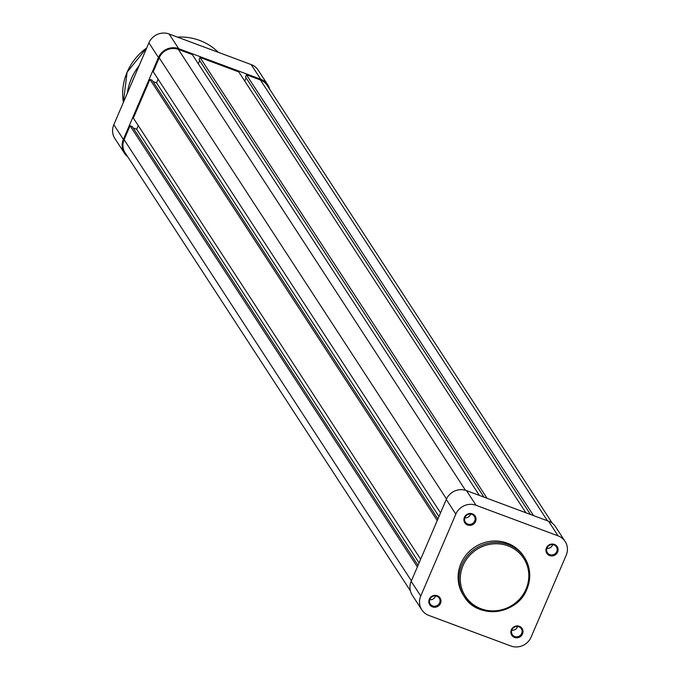 <?xml version="1.0" encoding="UTF-8"?>
<svg xmlns="http://www.w3.org/2000/svg" width="680" height="680" viewBox="0 0 680 680"><rect width="100%" height="100%" fill="white"/><g stroke="black" fill="none" stroke-linecap="round" stroke-linejoin="round"><path stroke-width="1.02" d="M123.377 139.408A15.623 14.841 146.9 0 0 124.44 153.213L114.877 138.533A15.623 14.841 -33.1 0 1 113.815 124.729L123.377 139.408L158.465 57.528L148.911 42.857L113.815 124.729M148.911 42.857A15.623 14.841 -33.1 0 1 169.124 34L251.158 64.566A15.623 14.841 -33.1 0 1 258.196 70.167L267.758 84.847A15.623 14.841 146.9 0 0 260.721 79.246L178.679 48.68A15.623 14.841 146.9 0 0 158.465 57.528M124.44 153.213A15.623 14.841 146.9 0 0 127.67 156.706M269.646 89.216A15.623 14.841 146.9 0 0 267.758 84.847M533.553 515.61L246.466 74.775L260.406 79.968A14.824 14.085 -33.1 0 1 267.087 85.28L552.33 523.294M410.354 590.784L125.111 152.77A14.824 14.085 -33.1 0 1 124.1 139.68L411.4 580.839M124.1 139.68L130.067 125.766L417.358 566.933M130.067 125.766L132.243 126.573L418.013 565.403M133.11 127.908L136.663 129.234L419.084 562.913M136.663 129.234L138.227 125.57M437.24 520.557L149.94 79.39L133.356 118.082L420.656 559.249M149.94 79.39L152.116 80.206L437.894 519.027M152.983 81.532L156.536 82.858L438.957 516.537M158.108 79.195L156.536 82.858M479.392 495.431L192.312 54.596L178.373 49.402A14.824 14.085 -33.1 0 0 159.196 57.8L153.23 71.715L440.529 512.873M199.682 60.571L198.305 63.792M487.084 498.296L200.005 57.46L199.07 59.636L483.99 497.139M200.005 57.46L238.774 71.91L525.852 512.745M246.143 77.885L244.766 81.107M246.466 74.775L245.54 76.951L530.451 514.454M511.343 629.79A6.171 5.865 -33.1 0 1 519.325 626.288A6.171 5.865 -33.1 0 1 522.52 633.956A6.171 5.865 -33.1 0 1 514.539 637.449A6.171 5.865 -33.1 0 1 511.343 629.79M521.662 633.471A5.372 5.1 146.9 0 0 516.4 626.518A5.372 5.1 146.9 0 0 512.295 634.593A5.372 5.1 146.9 0 0 521.662 633.471M429.301 599.216A6.171 5.865 -33.1 0 1 437.283 595.722A6.171 5.865 -33.1 0 1 440.487 603.381A6.171 5.865 -33.1 0 1 432.505 606.883A6.171 5.865 -33.1 0 1 429.301 599.216M439.62 602.905A5.372 5.1 146.9 0 0 434.358 595.952A5.372 5.1 146.9 0 0 430.262 604.019A5.372 5.1 146.9 0 0 439.62 602.905M464.397 517.344A6.171 5.865 -33.1 0 1 472.379 513.842A6.171 5.865 -33.1 0 1 475.575 521.509A6.171 5.865 -33.1 0 1 467.594 525.002A6.171 5.865 -33.1 0 1 464.397 517.344M474.716 521.024A5.372 5.1 146.9 0 0 469.455 514.071A5.372 5.1 146.9 0 0 465.35 522.146A5.372 5.1 146.9 0 0 474.716 521.024M546.431 547.91A6.171 5.865 -33.1 0 1 554.413 544.417A6.171 5.865 -33.1 0 1 557.617 552.075A6.171 5.865 -33.1 0 1 549.635 555.568A6.171 5.865 -33.1 0 1 546.431 547.91M556.75 551.599A5.372 5.1 146.9 0 0 551.488 544.637A5.372 5.1 146.9 0 0 547.391 552.712A5.372 5.1 146.9 0 0 556.75 551.599M546.847 548.437A5.372 5.1 146.9 0 0 552.696 544.629M464.814 517.871A5.372 5.1 146.9 0 0 470.654 514.063M429.717 599.743A5.372 5.1 146.9 0 0 435.565 595.935M511.76 630.317A5.372 5.1 146.9 0 0 517.599 626.51M463.377 595.238A35.904 34.102 -33.1 0 1 460.938 563.524A35.904 34.102 -33.1 0 1 490.815 541.255A35.904 34.102 -33.1 0 1 523.54 556.053L524.442 557.438A35.904 34.102 -33.1 0 1 526.881 589.152A35.904 34.102 -33.1 0 1 497.012 611.422A35.904 34.102 -33.1 0 1 464.279 596.623A35.904 34.102 -33.1 0 1 461.839 564.91A35.904 34.102 -33.1 0 1 491.716 542.64A35.904 34.102 -33.1 0 1 524.442 557.438C530.553 567.409 531.377 578 526.898 589.212C517.327 614.915 477.658 619.65 464.279 596.623L463.377 595.238M420.741 596.029A15.623 14.841 146.9 0 0 421.804 609.832A15.623 14.841 146.9 0 0 428.842 615.434L510.875 646A15.623 14.841 146.9 0 0 531.088 637.143L566.185 555.271A15.623 14.841 146.9 0 0 565.123 541.467A15.623 14.841 146.9 0 0 558.085 535.865L476.042 505.291A15.623 14.841 146.9 0 0 455.829 514.148L446.275 499.477L411.179 581.349L420.741 596.029L455.829 514.148M446.275 499.477A15.623 14.841 -33.1 0 1 466.488 490.62L548.522 521.186A15.623 14.841 -33.1 0 1 555.56 526.788L565.123 541.467M421.804 609.832L412.241 595.153A15.623 14.841 -33.1 0 1 411.179 581.349M146.727 47.94A56.091 53.286 146.9 0 0 127.118 72.207A56.091 53.286 146.9 0 0 123.394 102.391M134.062 77.503A54.493 51.765 146.9 0 0 133.076 79.671A54.493 51.765 146.9 0 0 132.192 81.864M127.364 93.117A56.091 53.286 -33.1 0 1 131.351 78.71A56.091 53.286 -33.1 0 1 139.119 65.705M202.045 46.265A56.091 53.286 -33.1 0 1 205.751 47.642M177.344 37.06L218.272 52.317A56.091 53.286 146.9 0 0 177.42 37.094M260.721 79.246L251.158 64.566M169.124 34L178.679 48.68M260.406 79.968L547.494 520.803M159.196 57.8L446.496 498.975M178.373 49.402L465.486 490.288M463.046 565.582A34.782 33.039 146.9 0 0 481.075 608.77A34.782 33.039 146.9 0 0 526.057 589.067A34.782 33.039 146.9 0 0 508.028 545.879A34.782 33.039 146.9 0 0 463.046 565.582M466.488 490.62L476.042 505.291M558.085 535.865L548.522 521.186M123.386 102.408L127.109 72.165L146.761 47.872"/></g></svg>
